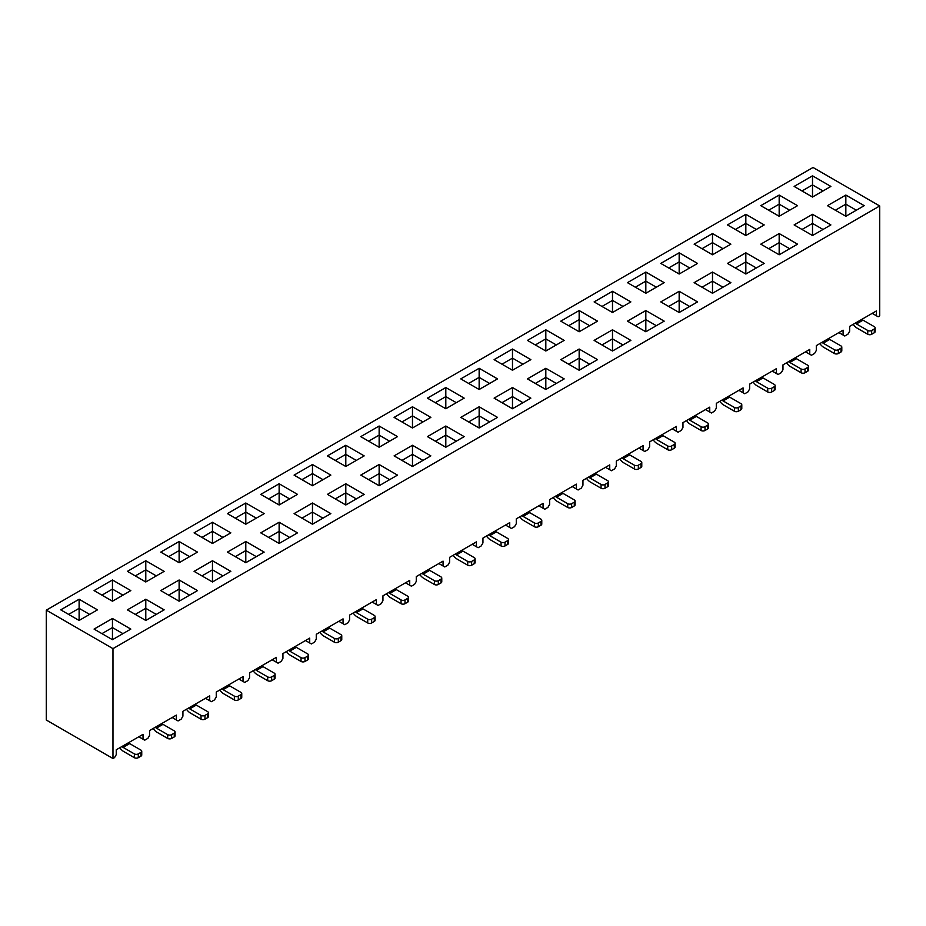 <?xml version="1.0" encoding="UTF-8"?>
<svg xmlns="http://www.w3.org/2000/svg" width="926" height="926" viewBox="0 0 926 926"><rect width="100%" height="100%" fill="white"/><g stroke="black" fill="none" stroke-linecap="round" stroke-linejoin="round"><path stroke-width="1.39" d="M509.728 522.634L509.728 527.484L511.43 528.468L514.578 526.651L516.28 523.699L516.28 518.849L543.064 503.385L543.064 508.235L544.766 509.219L547.914 507.402L549.616 504.45L549.616 499.6L576.4 484.136L576.4 488.986L578.102 489.981L581.25 488.152L582.952 485.201L582.952 480.351L609.736 464.898L609.736 469.748L611.438 470.732L614.586 468.915L616.288 465.952L616.288 461.102L643.072 445.649L643.072 450.499L644.774 451.483L647.922 449.666L649.624 446.714L649.624 441.864L676.408 426.4L676.408 431.25L678.11 432.234L681.258 430.416L682.96 427.465L682.96 422.615L709.744 407.151L709.744 412.001L711.446 412.996L714.594 411.167L716.296 408.216L716.296 403.366L743.08 387.913L743.08 392.763L744.782 393.747L747.93 391.93L749.632 388.966L749.632 384.116L776.416 368.664L776.416 373.514L778.118 374.498L781.266 372.68L782.968 369.729L782.968 364.879L809.752 349.415L809.752 354.264L811.454 355.248L814.602 353.431L816.304 350.479L816.304 345.63L843.088 330.165L843.088 335.015L844.79 336.011L847.938 334.182L849.64 331.23L849.64 326.38L876.424 310.928L876.424 315.778L878.126 316.761L879.7 315.847L879.7 205.977L112.972 648.64L112.972 758.521L114.546 757.607L116.248 754.655L116.248 749.805L143.032 734.341L143.032 739.191L144.734 740.175L147.882 738.358L149.584 735.406L149.584 730.556L176.368 715.103L176.368 719.942L178.07 720.937L181.218 719.108L182.92 716.157L182.92 711.307L209.704 695.854L209.704 700.704L211.406 701.688L214.554 699.871L216.256 696.908L216.256 692.058L243.04 676.605L243.04 681.455L244.742 682.439L247.89 680.622L249.592 677.67L249.592 672.82L276.376 657.356L276.376 662.206L278.078 663.19L281.226 661.372L282.928 658.421L282.928 653.571L309.712 638.107L309.712 642.957L311.414 643.952L314.562 642.123L316.264 639.172L316.264 634.322L343.048 618.869L343.048 623.719L344.75 624.703L347.898 622.885L349.6 619.922L349.6 615.072L376.384 599.62L376.384 604.47L378.086 605.454L381.234 603.636L382.936 600.685L382.936 595.835L409.72 580.37L409.72 585.22L411.422 586.204L414.57 584.387L416.272 581.435L416.272 576.585L443.056 561.121L443.056 565.971L444.758 566.967L447.906 565.138L449.608 562.186L449.608 557.336L476.392 541.884L476.392 546.734L478.094 547.717L481.242 545.9L482.944 542.937L482.944 538.087L509.728 522.634L509.728 527.484L505.527 525.054L511.43 528.468L514.578 526.651L516.28 523.699L516.28 518.849L543.064 503.385L543.064 508.235L538.863 505.816L544.766 509.219L547.914 507.402L549.616 504.45L549.616 499.6L576.4 484.136L576.4 488.986L572.199 486.567L578.102 489.981L581.25 488.152L582.952 485.201L582.952 480.351L609.736 464.898L609.736 469.748L605.535 467.317L611.438 470.732L614.586 468.915L616.288 465.952L616.288 461.102L643.072 445.649L643.072 450.499L638.871 448.068L644.774 451.483L647.922 449.666L649.624 446.714L649.624 441.864L676.408 426.4L676.408 431.25L672.207 428.831L678.11 432.234L681.258 430.416L682.96 427.465L682.96 422.615L709.744 407.151L709.744 412.001L705.543 409.581L711.446 412.996L714.594 411.167L716.296 408.216L716.296 403.366L743.08 387.913L743.08 392.763L738.879 390.332L744.782 393.747L747.93 391.93L749.632 388.966L749.632 384.116L776.416 368.664L776.416 373.514L772.215 371.083L778.118 374.498L781.266 372.68L782.968 369.729L782.968 364.879L809.752 349.415L809.752 354.264L805.551 351.845L811.454 355.248L814.602 353.431L816.304 350.479L816.304 345.63L843.088 330.165L843.088 335.015L838.887 332.596L844.79 336.011L847.938 334.182L849.64 331.23L849.64 326.38L876.424 310.928L876.424 315.778L872.223 313.347L878.126 316.761L879.7 315.847L879.7 205.977L813.028 167.479L879.7 205.977L112.972 648.64L112.972 758.521L114.546 757.607L116.248 754.655L116.248 749.805L143.032 734.341L143.032 739.191L138.831 736.772L144.734 740.175L147.882 738.358L149.584 735.406L149.584 730.556L176.368 715.103L176.368 719.942L172.167 717.523L178.07 720.937L181.218 719.108L182.92 716.157L182.92 711.307L209.704 695.854L209.704 700.704L205.503 698.273L211.406 701.688L214.554 699.871L216.256 696.908L216.256 692.058L243.04 676.605L243.04 681.455L238.839 679.024L244.742 682.439L247.89 680.622L249.592 677.67L249.592 672.82L276.376 657.356L276.376 662.206L272.175 659.787L278.078 663.19L281.226 661.372L282.928 658.421L282.928 653.571L309.712 638.107L309.712 642.957L305.511 640.537L311.414 643.952L314.562 642.123L316.264 639.172L316.264 634.322L343.048 618.869L343.048 623.719L338.847 621.288L344.75 624.703L347.898 622.885L349.6 619.922L349.6 615.072L376.384 599.62L376.384 604.47L372.183 602.039L378.086 605.454L381.234 603.636L382.936 600.685L382.936 595.835L409.72 580.37L409.72 585.22L405.519 582.801L411.422 586.204L414.57 584.387L416.272 581.435L416.272 576.585L443.056 561.121L443.056 565.971L438.855 563.552L444.758 566.967L447.906 565.138L449.608 562.186L449.608 557.336L476.392 541.884L476.392 546.734L472.191 544.303L478.094 547.717L481.242 545.9L482.944 542.937L482.944 538.087L509.728 522.634M46.3 720.023L46.3 610.153L813.028 167.479L46.3 610.153L112.972 648.64L46.3 610.153L46.3 720.023L112.972 758.521L46.3 720.023M779.171 254.777L760.79 244.163L779.171 233.56L797.541 244.163L779.171 254.777L779.171 242.647L768.673 248.712L779.171 242.647L779.171 254.777L797.541 244.163L779.171 233.56L760.79 244.163L779.171 254.777M512.483 408.748L494.102 398.134L512.483 387.531L530.853 398.134L512.483 408.748L512.483 396.617L501.985 402.683L512.483 396.617L512.483 408.748L530.853 398.134L512.483 387.531L512.483 396.617L522.982 402.683L512.483 396.617L512.483 387.531L494.102 398.134L512.483 408.748M612.491 351.012L594.11 340.398L612.491 329.795L630.861 340.398L612.491 351.012L612.491 338.881L601.993 344.947L612.491 338.881L612.491 351.012L630.861 340.398L612.491 329.795L612.491 338.881L622.99 344.947L612.491 338.881L612.491 329.795L594.11 340.398L612.491 351.012M412.475 466.484L394.094 455.881L412.475 445.267L430.845 455.881L412.475 466.484L412.475 454.365L422.974 460.419L412.475 454.365L401.977 460.419L412.475 454.365L412.475 466.484L430.845 455.881L412.475 445.267L412.475 454.365L412.475 445.267L394.094 455.881L412.475 466.484M545.819 389.499L527.438 378.896L545.819 368.282L564.189 378.896L545.819 389.499L545.819 377.38L556.318 383.433L545.819 377.38L535.321 383.433L545.819 377.38L545.819 389.499L564.189 378.896L545.819 368.282L527.438 378.896L545.819 389.499M479.147 427.997L460.766 417.383L479.147 406.78L497.517 417.383L479.147 427.997L479.147 415.867L489.646 421.932L479.147 415.867L468.649 421.932L479.147 415.867L479.147 427.997L497.517 417.383L479.147 406.78L479.147 415.867L479.147 406.78L460.766 417.383L479.147 427.997M279.131 543.469L260.75 532.867L279.131 522.252L297.501 532.867L279.131 543.469L279.131 531.35L268.633 537.404L279.131 531.35L279.131 543.469L297.501 532.867L279.131 522.252L279.131 531.35L289.63 537.404L279.131 531.35L279.131 522.252L260.75 532.867L279.131 543.469M445.811 447.235L427.43 436.632L445.811 426.018L464.181 436.632L445.811 447.235L445.811 435.116L456.31 441.181L445.811 435.116L435.313 441.181L445.811 435.116L445.811 447.235L464.181 436.632L445.811 426.018L445.811 435.116L445.811 426.018L427.43 436.632L445.811 447.235M145.787 620.455L127.406 609.852L145.787 599.238L164.157 609.852L145.787 620.455L145.787 608.336L135.289 614.389L145.787 608.336L145.787 620.455L164.157 609.852L145.787 599.238L127.406 609.852L145.787 620.455M745.835 274.027L727.454 263.412L745.835 252.81L764.205 263.412L745.835 274.027L745.835 261.896L756.334 267.961L745.835 261.896L735.337 267.961L745.835 261.896L745.835 274.027L764.205 263.412L745.835 252.81L727.454 263.412L745.835 274.027M579.155 370.25L560.774 359.647L579.155 349.033L597.525 359.647L579.155 370.25L579.155 358.13L568.657 364.196L579.155 358.13L579.155 370.25L597.525 359.647L579.155 349.033L560.774 359.647L579.155 370.25M179.123 601.205L160.742 590.603L179.123 579.989L197.493 590.603L179.123 601.205L179.123 589.086L168.625 595.152L179.123 589.086L179.123 601.205L197.493 590.603L179.123 579.989L179.123 589.086L189.622 595.152L179.123 589.086L179.123 579.989L160.742 590.603L179.123 601.205M712.499 293.264L694.118 282.661L712.499 272.047L730.869 282.661L712.499 293.264L712.499 281.145L722.998 287.21L712.499 281.145L702.001 287.21L712.499 281.145L712.499 293.264L730.869 282.661L712.499 272.047L712.499 281.145L712.499 272.047L694.118 282.661L712.499 293.264M345.803 504.983L327.422 494.368L345.803 483.766L364.173 494.368L345.803 504.983L345.803 492.852L335.305 498.917L345.803 492.852L345.803 504.983L364.173 494.368L345.803 483.766L327.422 494.368L345.803 504.983M679.163 312.513L660.782 301.911L679.163 291.296L697.533 301.911L679.163 312.513L679.163 300.394L668.665 306.448L679.163 300.394L679.163 312.513L697.533 301.911L679.163 291.296L660.782 301.911L679.163 312.513M312.467 524.22L294.086 513.617L312.467 503.003L330.837 513.617L312.467 524.22L312.467 512.101L322.966 518.166L312.467 512.101L301.969 518.166L312.467 512.101L312.467 524.22L330.837 513.617L312.467 503.003L312.467 512.101L312.467 503.003L294.086 513.617L312.467 524.22M645.827 331.763L627.446 321.148L645.827 310.546L664.197 321.148L645.827 331.763L645.827 319.632L635.329 325.697L645.827 319.632L645.827 331.763L664.197 321.148L645.827 310.546L627.446 321.148L645.827 331.763M812.507 235.528L794.126 224.925L812.507 214.311L830.877 224.925L812.507 235.528L812.507 223.409L802.009 229.463L812.507 223.409L812.507 235.528L830.877 224.925L812.507 214.311L794.126 224.925L812.507 235.528M212.459 581.968L194.078 571.354L212.459 560.751L230.829 571.354L212.459 581.968L212.459 569.837L201.961 575.903L212.459 569.837L212.459 581.968L230.829 571.354L212.459 560.751L194.078 571.354L212.459 581.968M845.843 216.279L827.462 205.676L845.843 195.062L864.213 205.676L845.843 216.279L845.843 204.16L856.342 210.225L845.843 204.16L835.345 210.225L845.843 204.16L845.843 216.279L864.213 205.676L845.843 195.062L827.462 205.676L845.843 216.279M379.139 485.733L360.758 475.119L379.139 464.516L397.509 475.119L379.139 485.733L379.139 473.603L368.641 479.668L379.139 473.603L379.139 485.733L397.509 475.119L379.139 464.516L360.758 475.119L379.139 485.733M245.795 562.719L227.414 552.104L245.795 541.502L264.165 552.104L245.795 562.719L245.795 550.588L235.297 556.653L245.795 550.588L245.795 562.719L264.165 552.104L245.795 541.502L245.795 550.588L256.294 556.653L245.795 550.588L245.795 541.502L227.414 552.104L245.795 562.719M112.451 639.704L94.07 629.09L112.451 618.487L130.821 629.09L112.451 639.704L112.451 627.573L122.95 633.639L112.451 627.573L101.953 633.639L112.451 627.573L112.451 639.704L130.821 629.09L112.451 618.487L112.451 627.573L112.451 618.487L94.07 629.09L112.451 639.704M312.467 485.733L294.086 475.119L312.467 464.516L330.837 475.119L312.467 485.733L312.467 473.603L301.969 479.668L312.467 473.603L312.467 485.733L330.837 475.119L312.467 464.516L294.086 475.119L312.467 485.733M479.147 389.499L460.766 378.896L479.147 368.282L497.517 378.896L479.147 389.499L479.147 377.38L489.646 383.433L479.147 377.38L468.649 383.433L479.147 377.38L479.147 389.499L497.517 378.896L479.147 368.282L460.766 378.896L479.147 389.499M679.163 274.027L660.782 263.412L679.163 252.81L697.533 263.412L679.163 274.027L679.163 261.896L668.665 267.961L679.163 261.896L679.163 274.027L697.533 263.412L679.163 252.81L660.782 263.412L679.163 274.027M79.115 620.455L60.734 609.852L79.115 599.238L97.485 609.852L79.115 620.455L79.115 608.336L89.614 614.389L79.115 608.336L68.617 614.389L79.115 608.336L79.115 620.455L97.485 609.852L79.115 599.238L60.734 609.852L79.115 620.455M645.827 293.264L627.446 282.661L645.827 272.047L664.197 282.661L645.827 293.264L645.827 281.145L635.329 287.21L645.827 281.145L645.827 293.264L664.197 282.661L645.827 272.047L645.827 281.145L656.326 287.21L645.827 281.145L645.827 272.047L627.446 282.661L645.827 293.264M345.803 466.484L327.422 455.881L345.803 445.267L364.173 455.881L345.803 466.484L345.803 454.365L335.305 460.419L345.803 454.365L345.803 466.484L364.173 455.881L345.803 445.267L327.422 455.881L345.803 466.484M112.451 601.205L94.07 590.603L112.451 579.989L130.821 590.603L112.451 601.205L112.451 589.086L122.95 595.152L112.451 589.086L101.953 595.152L112.451 589.086L112.451 601.205L130.821 590.603L112.451 579.989L94.07 590.603L112.451 601.205M779.171 216.279L760.79 205.676L779.171 195.062L797.541 205.676L779.171 216.279L779.171 204.16L789.67 210.225L779.171 204.16L768.673 210.225L779.171 204.16L779.171 216.279L797.541 205.676L779.171 195.062L760.79 205.676L779.171 216.279M445.811 408.748L427.43 398.134L445.811 387.531L464.181 398.134L445.811 408.748L445.811 396.617L435.313 402.683L445.811 396.617L445.811 408.748L464.181 398.134L445.811 387.531L427.43 398.134L445.811 408.748M579.155 331.763L560.774 321.148L579.155 310.546L597.525 321.148L579.155 331.763L579.155 319.632L589.654 325.697L579.155 319.632L568.657 325.697L579.155 319.632L579.155 331.763L597.525 321.148L579.155 310.546L560.774 321.148L579.155 331.763M145.787 581.968L127.406 571.354L145.787 560.751L164.157 571.354L145.787 581.968L145.787 569.837L156.286 575.903L145.787 569.837L135.289 575.903L145.787 569.837L145.787 581.968L164.157 571.354L145.787 560.751L145.787 569.837L145.787 560.751L127.406 571.354L145.787 581.968M412.475 427.997L394.094 417.383L412.475 406.78L430.845 417.383L412.475 427.997L412.475 415.867L401.977 421.932L412.475 415.867L412.475 427.997L430.845 417.383L412.475 406.78L394.094 417.383L412.475 427.997M612.491 312.513L594.11 301.911L612.491 291.296L630.861 301.911L612.491 312.513L612.491 300.394L601.993 306.448L612.491 300.394L612.491 312.513L630.861 301.911L612.491 291.296L612.491 300.394L622.99 306.448L612.491 300.394L612.491 291.296L594.11 301.911L612.491 312.513M245.795 524.22L227.414 513.617L245.795 503.003L264.165 513.617L245.795 524.22L245.795 512.101L235.297 518.166L245.795 512.101L245.795 524.22L264.165 513.617L245.795 503.003L245.795 512.101L256.294 518.166L245.795 512.101L245.795 503.003L227.414 513.617L245.795 524.22M512.483 370.25L494.102 359.647L512.483 349.033L530.853 359.647L512.483 370.25L512.483 358.13L522.982 364.196L512.483 358.13L501.985 364.196L512.483 358.13L512.483 370.25L530.853 359.647L512.483 349.033L512.483 358.13L512.483 349.033L494.102 359.647L512.483 370.25M179.123 562.719L160.742 552.104L179.123 541.502L197.493 552.104L179.123 562.719L179.123 550.588L168.625 556.653L179.123 550.588L179.123 562.719L197.493 552.104L179.123 541.502L179.123 550.588L189.622 556.653L179.123 550.588L179.123 541.502L160.742 552.104L179.123 562.719M279.131 504.983L260.75 494.368L279.131 483.766L297.501 494.368L279.131 504.983L279.131 492.852L268.633 498.917L279.131 492.852L279.131 504.983L297.501 494.368L279.131 483.766L260.75 494.368L279.131 504.983M379.139 447.235L360.758 436.632L379.139 426.018L397.509 436.632L379.139 447.235L379.139 435.116L368.641 441.181L379.139 435.116L379.139 447.235L397.509 436.632L379.139 426.018L360.758 436.632L379.139 447.235M745.835 235.528L727.454 224.925L745.835 214.311L764.205 224.925L745.835 235.528L745.835 223.409L735.337 229.463L745.835 223.409L745.835 235.528L764.205 224.925L745.835 214.311L727.454 224.925L745.835 235.528M212.459 543.469L194.078 532.867L212.459 522.252L230.829 532.867L212.459 543.469L212.459 531.35L201.961 537.404L212.459 531.35L212.459 543.469L230.829 532.867L212.459 522.252L212.459 531.35L222.958 537.404L212.459 531.35L212.459 522.252L194.078 532.867L212.459 543.469M812.507 197.041L794.126 186.427L812.507 175.824L830.877 186.427L812.507 197.041L812.507 184.911L823.006 190.976L812.507 184.911L802.009 190.976L812.507 184.911L812.507 197.041L830.877 186.427L812.507 175.824L812.507 184.911L812.507 175.824L794.126 186.427L812.507 197.041M545.819 351.012L527.438 340.398L545.819 329.795L564.189 340.398L545.819 351.012L545.819 338.881L535.321 344.947L545.819 338.881L545.819 351.012L564.189 340.398L545.819 329.795L545.819 338.881L556.318 344.947L545.819 338.881L545.819 329.795L527.438 340.398L545.819 351.012M712.499 254.777L694.118 244.163L712.499 233.56L730.869 244.163L712.499 254.777L712.499 242.647L702.001 248.712L712.499 242.647L712.499 254.777L730.869 244.163L712.499 233.56L712.499 242.647L722.998 248.712L712.499 242.647L712.499 233.56L694.118 244.163L712.499 254.777M863.032 320.165L874.318 326.681L863.032 320.165L856.469 323.961A3.716 2.141 60 0 1 855.392 323.07A3.716 2.141 60 0 0 856.469 323.961L867.755 330.478L856.469 323.961L863.032 320.165A3.716 2.141 -120 0 1 861.956 319.273A3.716 2.141 -120 0 0 863.032 320.165M857.129 328.128L867.755 334.263L867.755 330.478A2.79 1.609 0 0 0 871.69 330.478L874.318 328.962A2.79 1.609 0 0 0 874.318 326.681A2.79 1.609 180 0 1 875.139 327.827A2.79 1.609 180 0 1 874.318 328.962L871.69 330.478A2.79 1.609 180 0 1 867.755 330.478L867.755 334.263L857.129 328.128A9.283 5.359 60 0 1 853.193 324.332A9.283 5.359 -120 0 0 857.129 328.128M874.318 330.478A2.79 1.609 180 0 1 874.318 332.747L871.69 334.263A2.79 1.609 180 0 1 867.755 334.263A2.79 1.609 0 0 0 871.69 334.263L871.69 330.478L871.69 334.263L874.318 332.747L874.318 328.962L874.318 332.747A2.79 1.609 0 0 0 875.139 331.612L875.139 327.827M812.507 223.409L823.006 229.463L812.507 223.409L812.507 214.311L812.507 223.409M840.982 349.715A2.79 1.609 180 0 1 840.982 351.996L838.354 353.512A2.79 1.609 180 0 1 834.419 353.512L823.793 347.366L834.419 353.512L834.419 349.715L823.133 343.199A3.716 2.141 60 0 1 822.057 342.307A3.716 2.141 60 0 0 823.133 343.199L834.419 349.715A2.79 1.609 0 0 0 838.354 349.715L840.982 348.199A2.79 1.609 0 0 0 840.982 345.93L829.696 339.414L840.982 345.93A2.79 1.609 180 0 1 841.803 347.065A2.79 1.609 180 0 1 840.982 348.199L838.354 349.715A2.79 1.609 180 0 1 834.419 349.715L834.419 353.512A2.79 1.609 0 0 0 838.354 353.512L838.354 349.715L838.354 353.512L840.982 351.996L840.982 348.199L840.982 351.996A2.79 1.609 0 0 0 841.803 350.861L841.803 347.065M828.62 338.522A3.716 2.141 -120 0 0 829.696 339.414L823.133 343.199L829.696 339.414A3.716 2.141 -120 0 1 828.62 338.522M819.857 343.581A9.283 5.359 -120 0 0 823.793 347.366A9.283 5.359 60 0 1 819.857 343.581M872.223 313.347L878.126 316.761L872.223 313.347M845.843 204.16L845.843 195.062L845.843 204.16M779.171 204.16L779.171 195.062L779.171 204.16M838.887 332.596L844.79 336.011L838.887 332.596M379.139 435.116L389.638 441.181L379.139 435.116L379.139 426.018L379.139 435.116M745.835 223.409L756.334 229.463L745.835 223.409L745.835 214.311L745.835 223.409M445.811 396.617L456.31 402.683L445.811 396.617L445.811 387.531L445.811 396.617M412.475 415.867L422.974 421.932L412.475 415.867L412.475 406.78L412.475 415.867M679.163 261.896L689.662 267.961L679.163 261.896L679.163 252.81L679.163 261.896M345.803 454.365L356.302 460.419L345.803 454.365L345.803 445.267L345.803 454.365M312.467 473.603L322.966 479.668L312.467 473.603L312.467 464.516L312.467 473.603M279.131 492.852L289.63 498.917L279.131 492.852L279.131 483.766L279.131 492.852M679.163 300.394L689.662 306.448L679.163 300.394L679.163 291.296L679.163 300.394M645.827 319.632L656.326 325.697L645.827 319.632L645.827 310.546L645.827 319.632M579.155 358.13L589.654 364.196L579.155 358.13L579.155 349.033L579.155 358.13M345.803 492.852L356.302 498.917L345.803 492.852L345.803 483.766L345.803 492.852M212.459 569.837L222.958 575.903L212.459 569.837L212.459 560.751L212.459 569.837M145.787 608.336L156.286 614.389L145.787 608.336L145.787 599.238L145.787 608.336M379.139 473.603L389.638 479.668L379.139 473.603L379.139 464.516L379.139 473.603M779.171 242.647L789.67 248.712L779.171 242.647L779.171 233.56L779.171 242.647M429.664 570.37L440.95 576.886L429.664 570.37L423.101 574.155A3.716 2.141 60 0 1 422.024 573.263A3.716 2.141 60 0 0 423.101 574.155L434.387 580.671L423.101 574.155L429.664 570.37A3.716 2.141 -120 0 1 428.588 569.478A3.716 2.141 -120 0 0 429.664 570.37M207.598 715.404A2.79 1.609 180 0 1 207.598 717.673L204.97 719.189A2.79 1.609 180 0 1 201.035 719.189L190.409 713.055L201.035 719.189L201.035 715.404L189.749 708.888A3.716 2.141 60 0 1 188.672 707.996A3.716 2.141 60 0 0 189.749 708.888L201.035 715.404A2.79 1.609 0 0 0 204.97 715.404L207.598 713.888A2.79 1.609 0 0 0 207.598 711.608L196.312 705.091L207.598 711.608A2.79 1.609 180 0 1 208.419 712.754A2.79 1.609 180 0 1 207.598 713.888L204.97 715.404A2.79 1.609 180 0 1 201.035 715.404L201.035 719.189A2.79 1.609 0 0 0 204.97 719.189L204.97 715.404L204.97 719.189L207.598 717.673L207.598 713.888L207.598 717.673A2.79 1.609 0 0 0 208.419 716.539L208.419 712.754M729.688 397.15L740.974 403.667L729.688 397.15L723.125 400.946A3.716 2.141 60 0 1 722.048 400.055A3.716 2.141 60 0 0 723.125 400.946L734.411 407.463L723.125 400.946L729.688 397.15A3.716 2.141 -120 0 1 728.612 396.259A3.716 2.141 -120 0 0 729.688 397.15M707.638 426.701A2.79 1.609 180 0 1 707.638 428.981L705.01 430.497A2.79 1.609 180 0 1 701.075 430.497L690.449 424.351L701.075 430.497L701.075 426.701L689.789 420.184A3.716 2.141 60 0 1 688.712 419.293A3.716 2.141 60 0 0 689.789 420.184L701.075 426.701A2.79 1.609 0 0 0 705.01 426.701L707.638 425.184A2.79 1.609 0 0 0 707.638 422.916L696.352 416.399L707.638 422.916A2.79 1.609 180 0 1 708.459 424.05A2.79 1.609 180 0 1 707.638 425.184L705.01 426.701A2.79 1.609 180 0 1 701.075 426.701L701.075 430.497A2.79 1.609 0 0 0 705.01 430.497L705.01 426.701L705.01 430.497L707.638 428.981L707.638 425.184L707.638 428.981A2.79 1.609 0 0 0 708.459 427.847L708.459 424.05M186.473 709.258A9.283 5.359 -120 0 0 190.409 713.055A9.283 5.359 60 0 1 186.473 709.258M396.328 589.619L407.614 596.136L396.328 589.619L389.765 593.404A3.716 2.141 60 0 1 388.688 592.513A3.716 2.141 60 0 0 389.765 593.404L401.051 599.921L389.765 593.404L396.328 589.619A3.716 2.141 -120 0 1 395.252 588.728A3.716 2.141 -120 0 0 396.328 589.619M740.974 407.463A2.79 1.609 180 0 1 740.974 409.732L738.346 411.248A2.79 1.609 180 0 1 734.411 411.248L723.785 405.113L734.411 411.248L734.411 407.463A2.79 1.609 0 0 0 738.346 407.463L740.974 405.947A2.79 1.609 0 0 0 740.974 403.667A2.79 1.609 180 0 1 741.795 404.812A2.79 1.609 180 0 1 740.974 405.947L738.346 407.463A2.79 1.609 180 0 1 734.411 407.463L734.411 411.248A2.79 1.609 0 0 0 738.346 411.248L738.346 407.463L738.346 411.248L740.974 409.732L740.974 405.947L740.974 409.732A2.79 1.609 0 0 0 741.795 408.597L741.795 404.812M274.27 676.906A2.79 1.609 180 0 1 274.27 679.186L271.642 680.703A2.79 1.609 180 0 1 267.707 680.703L257.081 674.556L267.707 680.703L267.707 676.906L256.421 670.389A3.716 2.141 60 0 1 255.344 669.498A3.716 2.141 60 0 0 256.421 670.389L267.707 676.906A2.79 1.609 0 0 0 271.642 676.906L274.27 675.39A2.79 1.609 0 0 0 274.27 673.121L262.984 666.604L274.27 673.121A2.79 1.609 180 0 1 275.091 674.255A2.79 1.609 180 0 1 274.27 675.39L271.642 676.906A2.79 1.609 180 0 1 267.707 676.906L267.707 680.703A2.79 1.609 0 0 0 271.642 680.703L271.642 676.906L271.642 680.703L274.27 679.186L274.27 675.39L274.27 679.186A2.79 1.609 0 0 0 275.091 678.04L275.091 674.255M423.761 578.322L434.387 584.468L434.387 580.671A2.79 1.609 0 0 0 438.322 580.671L440.95 579.155A2.79 1.609 0 0 0 440.95 576.886A2.79 1.609 180 0 1 441.771 578.021A2.79 1.609 180 0 1 440.95 579.155L438.322 580.671A2.79 1.609 180 0 1 434.387 580.671L434.387 584.468L423.761 578.322A9.283 5.359 60 0 1 419.825 574.537A9.283 5.359 -120 0 0 423.761 578.322M790.457 366.615L801.083 372.75L801.083 368.965L789.797 362.448A3.716 2.141 60 0 1 788.72 361.557A3.716 2.141 60 0 0 789.797 362.448L801.083 368.965A2.79 1.609 0 0 0 805.018 368.965L807.646 367.448A2.79 1.609 0 0 0 807.646 365.18L796.36 358.663L807.646 365.18A2.79 1.609 180 0 1 808.467 366.314A2.79 1.609 180 0 1 807.646 367.448L805.018 368.965A2.79 1.609 180 0 1 801.083 368.965L801.083 372.75L790.457 366.615A9.283 5.359 60 0 1 786.521 362.83A9.283 5.359 -120 0 0 790.457 366.615M757.121 385.864L767.747 391.999L767.747 388.214L756.461 381.697A3.716 2.141 60 0 1 755.385 380.806A3.716 2.141 60 0 0 756.461 381.697L767.747 388.214A2.79 1.609 0 0 0 771.682 388.214L774.31 386.698A2.79 1.609 0 0 0 774.31 384.429L763.024 377.912L774.31 384.429A2.79 1.609 180 0 1 775.131 385.563A2.79 1.609 180 0 1 774.31 386.698L771.682 388.214A2.79 1.609 180 0 1 767.747 388.214L767.747 391.999L757.121 385.864A9.283 5.359 60 0 1 753.185 382.079A9.283 5.359 -120 0 0 757.121 385.864M719.849 401.317A9.283 5.359 -120 0 0 723.785 405.113A9.283 5.359 60 0 1 719.849 401.317M686.513 420.566A9.283 5.359 -120 0 0 690.449 424.351A9.283 5.359 60 0 1 686.513 420.566M657.113 443.6L667.739 449.735L667.739 445.95L656.453 439.433A3.716 2.141 60 0 1 655.377 438.542A3.716 2.141 60 0 0 656.453 439.433L667.739 445.95A2.79 1.609 0 0 0 671.674 445.95L674.302 444.434A2.79 1.609 0 0 0 674.302 442.165L663.016 435.648L674.302 442.165A2.79 1.609 180 0 1 675.123 443.299A2.79 1.609 180 0 1 674.302 444.434L671.674 445.95A2.79 1.609 180 0 1 667.739 445.95L667.739 449.735L657.113 443.6A9.283 5.359 60 0 1 653.177 439.815A9.283 5.359 -120 0 0 657.113 443.6M623.777 462.85L634.403 468.984L634.403 465.199L623.117 458.683A3.716 2.141 60 0 1 622.04 457.791A3.716 2.141 60 0 0 623.117 458.683L634.403 465.199A2.79 1.609 0 0 0 638.338 465.199L640.966 463.683A2.79 1.609 0 0 0 640.966 461.414L629.68 454.897L640.966 461.414A2.79 1.609 180 0 1 641.787 462.549A2.79 1.609 180 0 1 640.966 463.683L638.338 465.199A2.79 1.609 180 0 1 634.403 465.199L634.403 468.984L623.777 462.85A9.283 5.359 60 0 1 619.841 459.065A9.283 5.359 -120 0 0 623.777 462.85M590.441 482.099L601.067 488.233L601.067 484.448L589.781 477.932A3.716 2.141 60 0 1 588.705 477.04A3.716 2.141 60 0 0 589.781 477.932L601.067 484.448A2.79 1.609 0 0 0 605.002 484.448L607.63 482.932A2.79 1.609 0 0 0 607.63 480.652L596.344 474.135L607.63 480.652A2.79 1.609 180 0 1 608.451 481.798A2.79 1.609 180 0 1 607.63 482.932L605.002 484.448A2.79 1.609 180 0 1 601.067 484.448L601.067 488.233L590.441 482.099A9.283 5.359 60 0 1 586.505 478.302A9.283 5.359 -120 0 0 590.441 482.099M557.105 501.336L567.731 507.483L567.731 503.686L556.445 497.169A3.716 2.141 60 0 1 555.369 496.278A3.716 2.141 60 0 0 556.445 497.169L567.731 503.686A2.79 1.609 0 0 0 571.666 503.686L574.294 502.17A2.79 1.609 0 0 0 574.294 499.901L563.008 493.384L574.294 499.901A2.79 1.609 180 0 1 575.115 501.035A2.79 1.609 180 0 1 574.294 502.17L571.666 503.686A2.79 1.609 180 0 1 567.731 503.686L567.731 507.483L557.105 501.336A9.283 5.359 60 0 1 553.169 497.551A9.283 5.359 -120 0 0 557.105 501.336M490.433 539.835L501.059 545.97L501.059 542.185L489.773 535.668A3.716 2.141 60 0 1 488.696 534.777A3.716 2.141 60 0 0 489.773 535.668L501.059 542.185A2.79 1.609 0 0 0 504.994 542.185L507.622 540.668A2.79 1.609 0 0 0 507.622 538.4L496.336 531.883L507.622 538.4A2.79 1.609 180 0 1 508.443 539.534A2.79 1.609 180 0 1 507.622 540.668L504.994 542.185A2.79 1.609 180 0 1 501.059 542.185L501.059 545.97L490.433 539.835A9.283 5.359 60 0 1 486.497 536.05A9.283 5.359 -120 0 0 490.433 539.835M807.646 368.965A2.79 1.609 180 0 1 807.646 371.245L805.018 372.75A2.79 1.609 180 0 1 801.083 372.75A2.79 1.609 0 0 0 805.018 372.75L805.018 368.965L805.018 372.75L807.646 371.245L807.646 367.448L807.646 371.245A2.79 1.609 0 0 0 808.467 370.099L808.467 366.314M457.097 559.084L467.723 565.219L467.723 561.434L456.437 554.917A3.716 2.141 60 0 1 455.36 554.026A3.716 2.141 60 0 0 456.437 554.917L467.723 561.434A2.79 1.609 0 0 0 471.658 561.434L474.286 559.917A2.79 1.609 0 0 0 474.286 557.637L463 551.12L474.286 557.637A2.79 1.609 180 0 1 475.107 558.783A2.79 1.609 180 0 1 474.286 559.917L471.658 561.434A2.79 1.609 180 0 1 467.723 561.434L467.723 565.219L457.097 559.084A9.283 5.359 60 0 1 453.161 555.287A9.283 5.359 -120 0 0 457.097 559.084M774.31 388.214A2.79 1.609 180 0 1 774.31 390.483L771.682 391.999A2.79 1.609 180 0 1 767.747 391.999A2.79 1.609 0 0 0 771.682 391.999L771.682 388.214L771.682 391.999L774.31 390.483L774.31 386.698L774.31 390.483A2.79 1.609 0 0 0 775.131 389.348L775.131 385.563M261.908 665.713A3.716 2.141 -120 0 0 262.984 666.604L256.421 670.389L262.984 666.604A3.716 2.141 -120 0 1 261.908 665.713M390.425 597.571L401.051 603.706L401.051 599.921A2.79 1.609 0 0 0 404.986 599.921L407.614 598.404L404.986 599.921A2.79 1.609 180 0 1 401.051 599.921L401.051 603.706L390.425 597.571A9.283 5.359 60 0 1 386.489 593.786A9.283 5.359 -120 0 0 390.425 597.571M357.089 616.82L367.715 622.955L367.715 619.17L356.429 612.653A3.716 2.141 60 0 1 355.352 611.762A3.716 2.141 60 0 0 356.429 612.653L367.715 619.17A2.79 1.609 0 0 0 371.65 619.17L374.278 617.654A2.79 1.609 0 0 0 374.278 615.385L362.992 608.868L374.278 615.385A2.79 1.609 180 0 1 375.099 616.519A2.79 1.609 180 0 1 374.278 617.654L371.65 619.17A2.79 1.609 180 0 1 367.715 619.17L367.715 622.955L357.089 616.82A9.283 5.359 60 0 1 353.153 613.035A9.283 5.359 -120 0 0 357.089 616.82M674.302 445.95A2.79 1.609 180 0 1 674.302 448.23L671.674 449.735A2.79 1.609 180 0 1 667.739 449.735A2.79 1.609 0 0 0 671.674 449.735L671.674 445.95L671.674 449.735L674.302 448.23L674.302 444.434L674.302 448.23A2.79 1.609 0 0 0 675.123 447.084L675.123 443.299M323.753 636.069L334.379 642.204L334.379 638.419L323.093 631.902A3.716 2.141 60 0 1 322.017 631.011A3.716 2.141 60 0 0 323.093 631.902L334.379 638.419A2.79 1.609 0 0 0 338.314 638.419L340.942 636.903L338.314 638.419A2.79 1.609 180 0 1 334.379 638.419L334.379 642.204L323.753 636.069A9.283 5.359 60 0 1 319.817 632.273A9.283 5.359 -120 0 0 323.753 636.069M640.966 465.199A2.79 1.609 180 0 1 640.966 467.468L638.338 468.984A2.79 1.609 180 0 1 634.403 468.984A2.79 1.609 0 0 0 638.338 468.984L638.338 465.199L638.338 468.984L640.966 467.468L640.966 463.683L640.966 467.468A2.79 1.609 0 0 0 641.787 466.334L641.787 462.549M290.417 655.319L301.043 661.453L301.043 657.657L289.757 651.14A3.716 2.141 60 0 1 288.68 650.249A3.716 2.141 60 0 0 289.757 651.14L301.043 657.657A2.79 1.609 0 0 0 304.978 657.657L307.606 656.152L304.978 657.657A2.79 1.609 180 0 1 301.043 657.657L301.043 661.453L290.417 655.319A9.283 5.359 60 0 1 286.481 651.522A9.283 5.359 -120 0 0 290.417 655.319M607.63 484.448A2.79 1.609 180 0 1 607.63 486.717L605.002 488.233A2.79 1.609 180 0 1 601.067 488.233A2.79 1.609 0 0 0 605.002 488.233L605.002 484.448L605.002 488.233L607.63 486.717L607.63 482.932L607.63 486.717A2.79 1.609 0 0 0 608.451 485.583L608.451 481.798M253.145 670.771A9.283 5.359 -120 0 0 257.081 674.556A9.283 5.359 60 0 1 253.145 670.771M574.294 503.686A2.79 1.609 180 0 1 574.294 505.966L571.666 507.483A2.79 1.609 180 0 1 567.731 507.483A2.79 1.609 0 0 0 571.666 507.483L571.666 503.686L571.666 507.483L574.294 505.966L574.294 502.17L574.294 505.966A2.79 1.609 0 0 0 575.115 504.832L575.115 501.035M140.926 753.891A2.79 1.609 180 0 1 140.926 756.172L138.298 757.688A2.79 1.609 180 0 1 134.363 757.688L123.737 751.542L134.363 757.688L134.363 753.891L123.077 747.375A3.716 2.141 60 0 1 122.001 746.483A3.716 2.141 60 0 0 123.077 747.375L134.363 753.891A2.79 1.609 0 0 0 138.298 753.891L140.926 752.375A2.79 1.609 0 0 0 140.926 750.106L129.64 743.59L140.926 750.106A2.79 1.609 180 0 1 141.747 751.241A2.79 1.609 180 0 1 140.926 752.375L138.298 753.891A2.79 1.609 180 0 1 134.363 753.891L134.363 757.688A2.79 1.609 0 0 0 138.298 757.688L138.298 753.891L138.298 757.688L140.926 756.172L140.926 752.375L140.926 756.172A2.79 1.609 0 0 0 141.747 755.026L141.747 751.241M223.745 693.805L234.371 699.94L234.371 696.155L223.085 689.638A3.716 2.141 60 0 1 222.008 688.747A3.716 2.141 60 0 0 223.085 689.638L234.371 696.155A2.79 1.609 0 0 0 238.306 696.155L240.934 694.639A2.79 1.609 0 0 0 240.934 692.37L229.648 685.853L240.934 692.37A2.79 1.609 180 0 1 241.755 693.505A2.79 1.609 180 0 1 240.934 694.639L238.306 696.155A2.79 1.609 180 0 1 234.371 696.155L234.371 699.94L223.745 693.805A9.283 5.359 60 0 1 219.809 690.02A9.283 5.359 -120 0 0 223.745 693.805M507.622 542.185A2.79 1.609 180 0 1 507.622 544.453L504.994 545.97A2.79 1.609 180 0 1 501.059 545.97A2.79 1.609 0 0 0 504.994 545.97L504.994 542.185L504.994 545.97L507.622 544.453L507.622 540.668L507.622 544.453A2.79 1.609 0 0 0 508.443 543.319L508.443 539.534M795.284 357.772A3.716 2.141 -120 0 0 796.36 358.663L789.797 362.448L796.36 358.663A3.716 2.141 -120 0 1 795.284 357.772M157.073 732.304L167.699 738.439L167.699 734.642L156.413 728.125A3.716 2.141 60 0 1 155.336 727.234A3.716 2.141 60 0 0 156.413 728.125L167.699 734.642A2.79 1.609 0 0 0 171.634 734.642L174.262 733.137L171.634 734.642A2.79 1.609 180 0 1 167.699 734.642L167.699 738.439L157.073 732.304A9.283 5.359 60 0 1 153.137 728.507A9.283 5.359 -120 0 0 157.073 732.304M474.286 561.434A2.79 1.609 180 0 1 474.286 563.702L471.658 565.219A2.79 1.609 180 0 1 467.723 565.219A2.79 1.609 0 0 0 471.658 565.219L471.658 561.434L471.658 565.219L474.286 563.702L474.286 559.917L474.286 563.702A2.79 1.609 0 0 0 475.107 562.568L475.107 558.783M761.948 377.021A3.716 2.141 -120 0 0 763.024 377.912L756.461 381.697L763.024 377.912A3.716 2.141 -120 0 1 761.948 377.021M119.801 747.757A9.283 5.359 -120 0 0 123.737 751.542A9.283 5.359 60 0 1 119.801 747.757M440.95 580.671A2.79 1.609 180 0 1 440.95 582.952L438.322 584.468A2.79 1.609 180 0 1 434.387 584.468A2.79 1.609 0 0 0 438.322 584.468L438.322 580.671L438.322 584.468L440.95 582.952L440.95 579.155L440.95 582.952A2.79 1.609 0 0 0 441.771 581.817L441.771 578.021M195.236 704.2A3.716 2.141 -120 0 0 196.312 705.091L189.749 708.888L196.312 705.091A3.716 2.141 -120 0 1 195.236 704.2M695.276 415.508A3.716 2.141 -120 0 0 696.352 416.399L689.789 420.184L696.352 416.399A3.716 2.141 -120 0 1 695.276 415.508M374.278 619.17A2.79 1.609 180 0 1 374.278 621.439L371.65 622.955A2.79 1.609 180 0 1 367.715 622.955A2.79 1.609 0 0 0 371.65 622.955L371.65 619.17L371.65 622.955L374.278 621.439L374.278 617.654L374.278 621.439A2.79 1.609 0 0 0 375.099 620.304L375.099 616.519M661.94 434.757A3.716 2.141 -120 0 0 663.016 435.648L656.453 439.433L663.016 435.648A3.716 2.141 -120 0 1 661.94 434.757M340.942 638.419A2.79 1.609 180 0 1 340.942 640.688L338.314 642.204A2.79 1.609 180 0 1 334.379 642.204A2.79 1.609 0 0 0 338.314 642.204L338.314 638.419L338.314 642.204L340.942 640.688L340.942 636.903A2.79 1.609 0 0 0 340.942 634.623L329.656 628.106L340.942 634.623A2.79 1.609 180 0 1 341.763 635.768A2.79 1.609 180 0 1 340.942 636.903L340.942 640.688A2.79 1.609 0 0 0 341.763 639.553L341.763 635.768M523.769 520.586L534.395 526.72L534.395 522.935L523.109 516.419A3.716 2.141 60 0 1 522.033 515.527A3.716 2.141 60 0 0 523.109 516.419L534.395 522.935A2.79 1.609 0 0 0 538.33 522.935L540.958 521.419A2.79 1.609 0 0 0 540.958 519.15L529.672 512.634L540.958 519.15A2.79 1.609 180 0 1 541.779 520.285A2.79 1.609 180 0 1 540.958 521.419L538.33 522.935A2.79 1.609 180 0 1 534.395 522.935L534.395 526.72L523.769 520.586A9.283 5.359 60 0 1 519.833 516.801A9.283 5.359 -120 0 0 523.769 520.586M628.604 454.006A3.716 2.141 -120 0 0 629.68 454.897L623.117 458.683L629.68 454.897A3.716 2.141 -120 0 1 628.604 454.006M307.606 657.657A2.79 1.609 180 0 1 307.606 659.937L304.978 661.453A2.79 1.609 180 0 1 301.043 661.453A2.79 1.609 0 0 0 304.978 661.453L304.978 657.657L304.978 661.453L307.606 659.937L307.606 656.152A2.79 1.609 0 0 0 307.606 653.872L296.32 647.355L307.606 653.872A2.79 1.609 180 0 1 308.427 655.006A2.79 1.609 180 0 1 307.606 656.152L307.606 659.937A2.79 1.609 0 0 0 308.427 658.803L308.427 655.006M595.268 473.244A3.716 2.141 -120 0 0 596.344 474.135L589.781 477.932L596.344 474.135A3.716 2.141 -120 0 1 595.268 473.244M540.958 522.935A2.79 1.609 180 0 1 540.958 525.216L538.33 526.72A2.79 1.609 180 0 1 534.395 526.72A2.79 1.609 0 0 0 538.33 526.72L538.33 522.935L538.33 526.72L540.958 525.216L540.958 521.419L540.958 525.216A2.79 1.609 0 0 0 541.779 524.07L541.779 520.285M240.934 696.155A2.79 1.609 180 0 1 240.934 698.424L238.306 699.94A2.79 1.609 180 0 1 234.371 699.94A2.79 1.609 0 0 0 238.306 699.94L238.306 696.155L238.306 699.94L240.934 698.424L240.934 694.639L240.934 698.424A2.79 1.609 0 0 0 241.755 697.29L241.755 693.505M495.26 530.992A3.716 2.141 -120 0 0 496.336 531.883L489.773 535.668L496.336 531.883A3.716 2.141 -120 0 1 495.26 530.992M174.262 734.642A2.79 1.609 180 0 1 174.262 736.922L171.634 738.439A2.79 1.609 180 0 1 167.699 738.439A2.79 1.609 0 0 0 171.634 738.439L171.634 734.642L171.634 738.439L174.262 736.922L174.262 733.137A2.79 1.609 0 0 0 174.262 730.857L162.976 724.34L174.262 730.857A2.79 1.609 180 0 1 175.083 731.991A2.79 1.609 180 0 1 174.262 733.137L174.262 736.922A2.79 1.609 0 0 0 175.083 735.788L175.083 731.991M461.924 550.229A3.716 2.141 -120 0 0 463 551.12L456.437 554.917L463 551.12A3.716 2.141 -120 0 1 461.924 550.229M361.916 607.977A3.716 2.141 -120 0 0 362.992 608.868L356.429 612.653L362.992 608.868A3.716 2.141 -120 0 1 361.916 607.977M328.58 627.215A3.716 2.141 -120 0 0 329.656 628.106L323.093 631.902L329.656 628.106A3.716 2.141 -120 0 1 328.58 627.215M295.244 646.464A3.716 2.141 -120 0 0 296.32 647.355L289.757 651.14L296.32 647.355A3.716 2.141 -120 0 1 295.244 646.464M561.932 492.493A3.716 2.141 -120 0 0 563.008 493.384L556.445 497.169L563.008 493.384A3.716 2.141 -120 0 1 561.932 492.493M228.572 684.962A3.716 2.141 -120 0 0 229.648 685.853L223.085 689.638L229.648 685.853A3.716 2.141 -120 0 1 228.572 684.962M161.9 723.449A3.716 2.141 -120 0 0 162.976 724.34L156.413 728.125L162.976 724.34A3.716 2.141 -120 0 1 161.9 723.449M128.564 742.698A3.716 2.141 -120 0 0 129.64 743.59L123.077 747.375L129.64 743.59A3.716 2.141 -120 0 1 128.564 742.698M528.596 511.742A3.716 2.141 -120 0 0 529.672 512.634L523.109 516.419L529.672 512.634A3.716 2.141 -120 0 1 528.596 511.742M407.614 599.921A2.79 1.609 180 0 1 407.614 602.201L404.986 603.706A2.79 1.609 180 0 1 401.051 603.706A2.79 1.609 0 0 0 404.986 603.706L404.986 599.921L404.986 603.706L407.614 602.201L407.614 598.404A2.79 1.609 0 0 0 407.614 596.136A2.79 1.609 180 0 1 408.435 597.27A2.79 1.609 180 0 1 407.614 598.404L407.614 602.201A2.79 1.609 0 0 0 408.435 601.055L408.435 597.27M112.451 589.086L112.451 579.989L112.451 589.086M745.835 261.896L745.835 252.81L745.835 261.896M579.155 319.632L579.155 310.546L579.155 319.632M545.819 377.38L545.819 368.282L545.819 377.38M79.115 608.336L79.115 599.238L79.115 608.336M479.147 377.38L479.147 368.282L479.147 377.38M605.535 467.317L611.438 470.732L605.535 467.317M238.839 679.024L244.742 682.439L238.839 679.024M538.863 505.816L544.766 509.219L538.863 505.816M405.519 582.801L411.422 586.204L405.519 582.801M138.831 736.772L144.734 740.175L138.831 736.772M438.855 563.552L444.758 566.967L438.855 563.552M772.215 371.083L778.118 374.498L772.215 371.083M638.871 448.068L644.774 451.483L638.871 448.068M172.167 717.523L178.07 720.937L172.167 717.523M572.199 486.567L578.102 489.981L572.199 486.567M272.175 659.787L278.078 663.19L272.175 659.787M805.551 351.845L811.454 355.248L805.551 351.845M505.527 525.054L511.43 528.468L505.527 525.054M672.207 428.831L678.11 432.234L672.207 428.831M472.191 544.303L478.094 547.717L472.191 544.303M705.543 409.581L711.446 412.996L705.543 409.581M372.183 602.039L378.086 605.454L372.183 602.039M305.511 640.537L311.414 643.952L305.511 640.537M338.847 621.288L344.75 624.703L338.847 621.288M738.879 390.332L744.782 393.747L738.879 390.332M205.503 698.273L211.406 701.688L205.503 698.273"/></g></svg>
